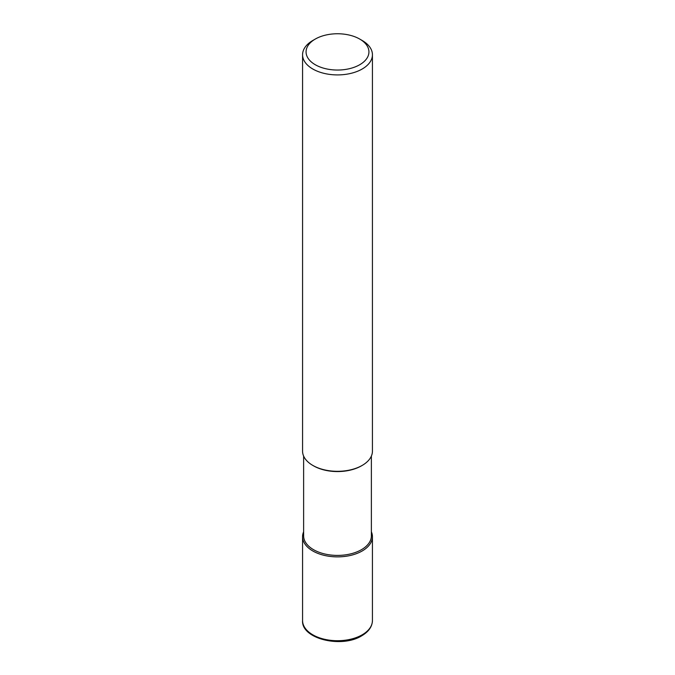 <?xml version="1.0" encoding="UTF-8"?>
<svg xmlns="http://www.w3.org/2000/svg" width="675" height="675" viewBox="0 0 675 675"><rect width="100%" height="100%" fill="white"/><g stroke="black" fill="none" stroke-linecap="round" stroke-linejoin="round"><path stroke-width="1.01" d="M362.197 550.969A34.931 20.166 180 0 1 324.135 555.339A34.931 20.166 180 0 1 302.569 536.709A34.931 20.166 180 0 1 303.623 531.807A34.931 20.166 0 0 0 320.279 554.251A34.931 20.166 0 0 0 362.197 550.969A34.931 20.166 0 0 0 371.377 531.807A34.931 20.166 180 0 1 372.431 536.709A34.931 20.166 180 0 1 362.197 550.969M303.623 456.055L303.623 535.857A33.877 19.558 0 0 0 324.532 553.922A33.877 19.558 0 0 0 361.454 549.686A33.877 19.558 0 0 0 371.377 535.857L371.377 456.055M361.454 465.843L361.454 465.843A33.877 19.558 180 0 1 313.546 465.843L312.803 465.413A34.931 20.166 0 0 0 362.197 465.413L361.454 465.843L362.197 465.413A34.931 20.166 0 0 0 372.431 451.153L372.431 54.751A34.931 20.166 180 0 1 362.197 69.01A34.931 20.166 180 0 1 324.135 73.381A34.931 20.166 180 0 1 302.569 54.751A34.931 20.166 180 0 1 312.803 40.492L315.276 39.066A31.438 18.149 180 0 1 359.724 39.066A31.438 18.149 180 0 1 359.724 64.733A31.438 18.149 180 0 1 315.276 64.733A31.438 18.149 180 0 1 315.276 39.066L312.803 40.492M302.569 54.751L302.569 451.153A34.931 20.166 0 0 0 312.803 465.413M359.724 39.066L362.197 40.492A34.931 20.166 180 0 1 372.431 54.751M302.569 620.553A34.931 20.166 0 0 0 324.135 639.183A34.931 20.166 0 0 0 362.197 634.812A34.931 20.166 0 0 0 372.431 620.553C372.237 626.619 368.677 631.69 361.766 635.774C341.651 648.515 301.168 638.862 302.569 620.553L302.569 536.709M372.431 536.709L372.431 620.553"/></g></svg>
